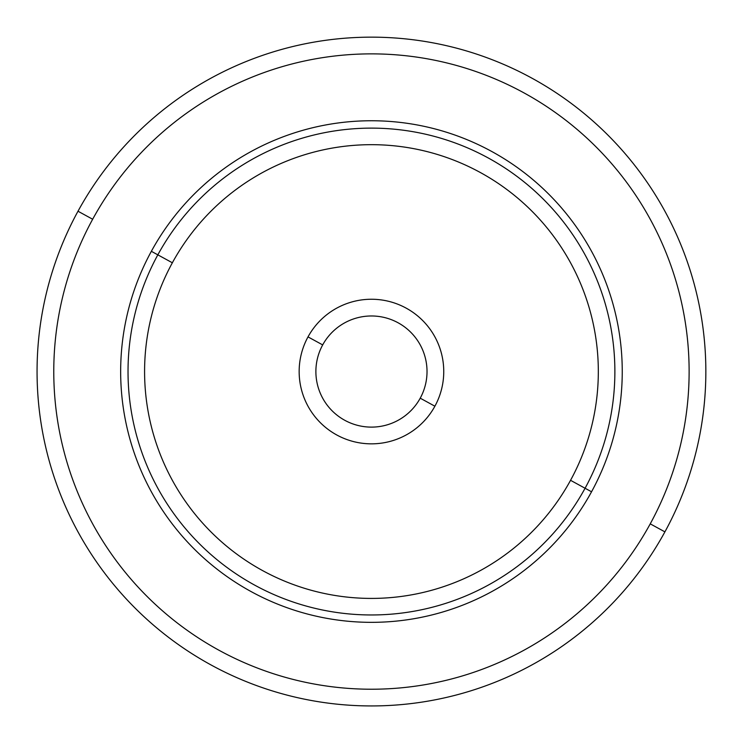 <?xml version="1.0" encoding="UTF-8"?>
<svg xmlns="http://www.w3.org/2000/svg" width="743" height="743" viewBox="0 0 743 743"><rect width="100%" height="100%" fill="white"/><g stroke="black" fill="none" stroke-linecap="round" stroke-linejoin="round"><path stroke-width="1.11" d="M650.236 523.852A317.679 317.679 0 0 1 219.148 650.339A317.679 317.679 0 0 1 92.661 219.241A317.679 317.679 0 0 0 219.148 650.339A317.679 317.679 0 0 0 650.236 523.852L664.911 531.867A334.396 334.396 0 0 0 531.774 78.089A334.396 334.396 0 0 0 77.996 211.226A334.396 334.396 0 0 0 211.133 665.004A334.396 334.396 0 0 0 664.911 531.867A334.396 334.396 0 0 1 211.133 665.004A334.396 334.396 0 0 1 77.996 211.226L92.661 219.241L77.996 211.226A334.396 334.396 0 0 1 531.774 78.089A334.396 334.396 0 0 1 664.911 531.867L650.236 523.852A317.679 317.679 0 0 0 523.759 92.764A317.679 317.679 0 0 0 92.661 219.241A317.679 317.679 0 0 1 523.759 92.764A317.679 317.679 0 0 1 650.236 523.852A317.679 317.679 0 0 1 219.148 650.339A317.679 317.679 0 0 1 92.661 219.241M591.549 491.782A250.8 250.8 0 0 0 491.69 151.451A250.8 250.8 0 0 0 151.358 251.31A250.8 250.8 0 0 0 251.218 591.642A250.8 250.8 0 0 0 591.549 491.782L585.075 488.253A243.425 243.425 0 0 0 488.16 157.925A243.425 243.425 0 0 0 157.832 254.84L151.358 251.31A250.8 250.8 0 0 1 491.69 151.451A250.8 250.8 0 0 1 591.549 491.782A250.8 250.8 0 0 1 251.218 591.642A250.8 250.8 0 0 1 151.358 251.31L157.832 254.84A243.425 243.425 0 0 0 254.747 585.168A243.425 243.425 0 0 0 585.075 488.253L591.549 491.782M157.832 254.84A243.425 243.425 0 0 1 488.16 157.925A243.425 243.425 0 0 1 585.075 488.253L570.55 480.312A226.866 226.866 0 0 0 480.219 172.45A226.866 226.866 0 0 0 172.357 262.781L157.832 254.84L172.357 262.781A226.866 226.866 0 0 0 262.688 570.643A226.866 226.866 0 0 0 570.55 480.312L585.075 488.253A243.425 243.425 0 0 1 254.747 585.168A243.425 243.425 0 0 1 157.832 254.84M570.55 480.312A226.866 226.866 0 0 1 262.688 570.643A226.866 226.866 0 0 1 172.357 262.781A226.866 226.866 0 0 1 480.219 172.45A226.866 226.866 0 0 1 570.55 480.312M308.011 336.885A72.285 72.285 0 0 0 336.793 434.989A72.285 72.285 0 0 0 434.896 406.207A72.285 72.285 0 0 0 406.115 308.104A72.285 72.285 0 0 0 308.011 336.885L322.685 344.91A55.567 55.567 0 0 0 344.817 420.315A55.567 55.567 0 0 0 420.222 398.183L434.896 406.207A72.285 72.285 0 0 1 336.793 434.989A72.285 72.285 0 0 1 308.011 336.885A72.285 72.285 0 0 1 406.115 308.104A72.285 72.285 0 0 1 434.896 406.207L420.222 398.183A55.567 55.567 0 0 0 398.09 322.778A55.567 55.567 0 0 0 322.685 344.91L308.011 336.885M420.222 398.183A55.567 55.567 0 0 1 344.817 420.315A55.567 55.567 0 0 1 322.685 344.91A55.567 55.567 0 0 1 398.09 322.778A55.567 55.567 0 0 1 420.222 398.183"/></g></svg>
